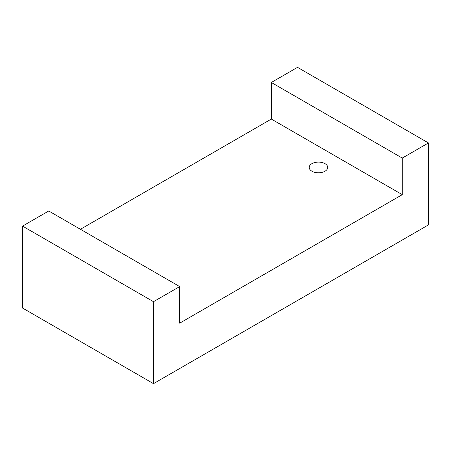 <?xml version="1.0" encoding="UTF-8"?>
<svg xmlns="http://www.w3.org/2000/svg" width="451" height="451" viewBox="0 0 451 451"><rect width="100%" height="100%" fill="white"/><g stroke="black" fill="none" stroke-linecap="round" stroke-linejoin="round"><path stroke-width="0.68" d="M179.673 286.582L153.487 301.696L22.55 226.103L48.736 210.983L179.673 286.582L179.673 323.17L402.264 194.657L271.327 119.064L80.425 229.277M311.917 171.222A9.257 5.344 0 0 0 325.013 171.222A9.257 5.344 0 0 0 327.725 167.445A9.257 5.344 0 0 0 318.462 162.095A9.257 5.344 0 0 0 309.206 167.445A9.257 5.344 0 0 0 311.917 171.222M22.55 226.103L22.55 308.05L153.487 383.643L428.45 224.897L428.45 142.95L402.264 158.07L402.264 194.657M402.264 158.07L271.327 82.477L271.327 119.064M271.327 82.477L297.513 67.357L428.45 142.95M153.487 301.696L153.487 383.643"/></g></svg>
